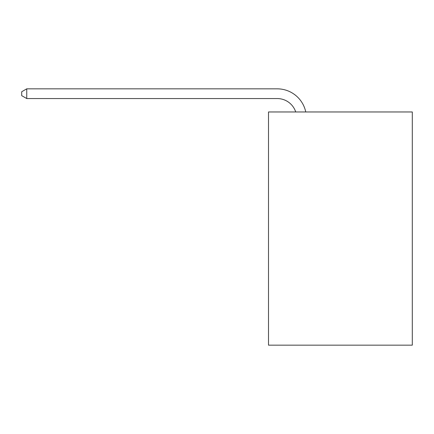 <?xml version="1.0" encoding="UTF-8"?>
<svg xmlns="http://www.w3.org/2000/svg" width="434" height="434" viewBox="0 0 434 434"><rect width="100%" height="100%" fill="white"/><g stroke="black" fill="none" stroke-linecap="round" stroke-linejoin="round"><path stroke-width="0.65" d="M412.3 111.967L412.3 345.16L268.5 345.16L268.5 111.967L412.3 111.967M295.717 111.967A19.432 19.432 -40.5 0 0 277.239 98.556L26.751 98.556L26.751 88.84L277.239 88.84A29.149 29.149 139.5 0 1 305.764 111.967M26.751 98.556L21.7 95.643L21.7 91.753L26.751 88.84"/></g></svg>
